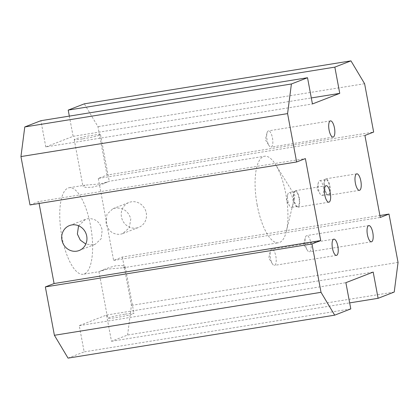 <?xml version="1.0" encoding="UTF-8"?>
<svg xmlns="http://www.w3.org/2000/svg" width="419" height="419" viewBox="0 0 419 419"><rect width="100%" height="100%" fill="white"/><g stroke="black" fill="none" stroke-linecap="round" stroke-linejoin="round"><path stroke-width="0.31" stroke-dasharray="2.1 1.57" d="M287.858 200.905A7.526 2.587 80.8 0 0 289.623 205.954A7.526 2.587 80.8 0 0 291.514 207.379A7.526 2.587 80.8 0 0 292.771 198.994A7.526 2.587 -99.2 0 0 289.115 192.52A7.526 2.587 -99.2 0 0 287.769 194.463A7.526 2.587 -99.2 0 0 287.858 200.905M364.918 135.468L98.287 178.436L107.028 175.042L373.654 132.074M394.221 292.048L127.591 335.017L111.475 341.27L106.567 315.041L79.249 325.642L84.161 351.876L350.792 308.908M79.249 325.642L345.879 282.673M30 204.943L38.742 201.549L305.372 158.586M38.742 201.549L39.103 203.477M69.339 116.11L73.121 136.327L45.807 146.928L312.433 103.959M45.807 146.928L40.894 120.693M73.121 136.327L311.307 97.941M82.993 138.825A13.377 0.922 -10.6 0 0 100.513 134.667A13.377 0.922 -10.6 0 0 91.735 135.431A13.377 0.922 -10.6 0 0 74.215 139.59A13.377 0.922 -10.6 0 0 82.993 138.825M272.45 137.94A8.223 2.823 -99.2 0 1 271.072 147.1A8.223 2.823 -99.2 0 1 269.003 145.545A8.223 2.823 -99.2 0 1 267.076 140.025A8.223 2.823 -99.2 0 1 266.982 132.991A8.223 2.823 -99.2 0 1 268.453 130.869A8.223 2.823 -99.2 0 1 272.45 137.94M305.42 244.733A8.223 2.823 -99.2 0 1 305.331 237.699A8.223 2.823 -99.2 0 1 306.797 235.572A8.223 2.823 -99.2 0 1 310.793 242.648A8.223 2.823 -99.2 0 1 309.416 251.809A8.223 2.823 -99.2 0 1 307.352 250.253A8.223 2.823 -99.2 0 1 305.42 244.733M270.459 258.303A8.223 2.823 -99.2 0 1 270.365 251.269A8.223 2.823 -99.2 0 1 271.837 249.143A8.223 2.823 -99.2 0 1 275.833 256.219A8.223 2.823 -99.2 0 1 274.455 265.379A8.223 2.823 -99.2 0 1 272.392 263.823A8.223 2.823 -99.2 0 1 270.459 258.303M107.028 175.042L97.973 126.674L84.324 103.833M98.287 178.436L113.628 260.414L122.369 257.02L379.897 215.523M127.591 335.017L131.419 305.388L122.369 257.02M68.046 358.13L84.161 351.876M61.865 236.541A43.827 15.063 -99.2 0 1 69.214 187.717A43.827 15.063 -99.2 0 1 90.504 225.427A43.827 15.063 -99.2 0 1 83.156 274.251A43.827 15.063 -99.2 0 1 61.865 236.541M122.589 233.65L120.18 234.31C112.732 234.661 108.008 230.869 106.007 222.929L106.992 214.25L112.91 208.714L115.267 208.075C123.181 207.546 128.361 211.16 130.807 218.928L129.277 227.816L122.589 233.65L138.699 227.397A13.377 12.528 68.8 0 1 136.316 228.046A13.377 12.528 68.8 0 1 121.761 218.21A13.377 12.528 68.8 0 1 129.021 202.461A13.377 12.528 68.8 0 1 131.404 201.811A13.377 12.528 68.8 0 1 145.959 211.647A13.377 12.528 68.8 0 1 138.699 227.397M107.379 269.108L100.371 271.198C103.959 269.255 109.207 267.427 116.115 265.714L122.573 265.562L125.234 266.762L123.102 267.814L107.379 269.108L101.178 270.632L99.02 271.695L83.156 274.251M125.181 314.145A13.377 0.922 169.4 0 1 133.96 313.386A13.377 0.922 169.4 0 1 116.44 317.539A13.377 0.922 169.4 0 1 107.662 318.304A13.377 0.922 169.4 0 1 125.181 314.145M257.187 205.064A43.827 15.063 -99.2 0 1 264.536 156.24A43.827 15.063 -99.2 0 1 275.54 164.526A43.827 15.063 -99.2 0 1 285.826 193.95A43.827 15.063 -99.2 0 1 286.324 231.456A43.827 15.063 -99.2 0 1 278.478 242.774A43.827 15.063 -99.2 0 1 257.187 205.064M78.573 225.762L85.586 219.32L88 218.666C95.448 218.309 100.172 222.107 102.173 230.047L101.183 238.725L95.265 244.256L92.908 244.895L85.827 244.062M100.801 183.868L107.683 181.825C104.059 183.779 98.853 185.591 92.06 187.256L85.607 187.413L82.941 186.209L85.078 185.161L100.801 183.868L106.997 182.338L109.155 181.28L264.536 156.24M106.567 315.041L373.193 272.072M111.475 341.27L349.661 302.89M398.05 262.425L131.419 305.388M113.628 260.414L380.258 217.451M364.603 83.711L97.973 126.674M299.245 197.888A8.359 2.875 -99.2 0 1 297.846 207.206A8.359 2.875 -99.2 0 1 293.782 200.01A8.359 2.875 -99.2 0 1 295.186 190.697A8.359 2.875 -99.2 0 1 299.245 197.888M294.059 199.905A7.526 2.587 -99.2 0 1 295.316 191.525A7.526 2.587 -99.2 0 1 298.972 197.998A7.526 2.587 -99.2 0 1 297.71 206.378A7.526 2.587 -99.2 0 1 294.059 199.905M323.363 187.12A7.526 2.587 -99.2 0 1 322.101 195.5A7.526 2.587 -99.2 0 1 320.216 194.081A7.526 2.587 -99.2 0 1 318.45 189.027A7.526 2.587 -99.2 0 1 318.361 182.59A7.526 2.587 -99.2 0 1 319.707 180.647A7.526 2.587 -99.2 0 1 323.363 187.12M324.646 188.031A7.526 2.587 80.8 0 0 328.302 194.505A7.526 2.587 80.8 0 0 329.564 186.12A7.526 2.587 80.8 0 0 325.909 179.646A7.526 2.587 80.8 0 0 324.646 188.031M324.374 188.136A8.359 2.875 -99.2 0 1 325.778 178.824A8.359 2.875 -99.2 0 1 329.837 186.015A8.359 2.875 -99.2 0 1 328.438 195.327A8.359 2.875 -99.2 0 1 324.374 188.136M287.769 194.463L286.287 200.601L289.623 205.954M333.079 137.107L271.072 147.1M330.46 120.876L268.453 130.869M368.809 225.579L306.797 235.572M371.423 241.815L309.416 251.809M333.843 239.155L271.837 249.143M336.462 255.386L274.455 265.379M266.982 132.991L265.363 139.695L269.003 145.545M307.352 250.253L303.707 244.397L305.331 237.699M272.392 263.823L268.747 257.973L270.365 251.269M112.91 208.714L129.021 202.461M125.234 266.762L133.96 313.386M98.936 271.685L107.662 318.304M286.324 231.456L294.966 195.725L275.54 164.526M123.102 267.814L278.478 242.774M69.214 187.717L85.078 185.161M74.215 139.59L82.941 186.209M100.513 134.667L109.239 181.291M79.154 250.515L95.265 244.261M69.475 225.574L85.586 219.32M328.847 202.209L297.846 207.206M326.192 185.701L295.186 190.697M295.316 191.525L289.115 192.52M297.71 206.378L291.514 207.379M318.361 182.59L316.879 188.723L320.216 194.081M322.101 195.5L328.302 194.505M319.707 180.647L325.909 179.646M325.778 178.824L356.779 173.827M328.438 195.327L359.439 190.331"/><path stroke-width="0.63" d="M379.897 215.523L389 214.057L380.258 217.451L364.918 135.468L373.654 132.074L364.603 83.711L350.954 60.87L84.324 103.833L68.208 110.092L69.339 116.11M39.103 203.477L54.082 283.532L45.346 286.926L311.972 243.958L321.027 292.326L334.676 315.167L350.792 308.908L345.879 282.673L373.193 272.072L378.106 298.307L394.221 292.048L398.05 262.425L389 214.057M54.082 283.532L320.713 240.564L305.372 158.586L296.631 161.98L30 204.943L20.95 156.575L24.779 126.952L40.894 120.693L307.525 77.73L291.409 83.983L24.779 126.952M71.864 224.93A13.377 12.528 -111.2 0 0 69.475 225.574A13.377 12.528 -111.2 0 0 62.216 241.328A13.377 12.528 -111.2 0 0 76.771 251.159A13.377 12.528 -111.2 0 0 79.154 250.515A13.377 12.528 -111.2 0 0 86.414 234.76A13.377 12.528 -111.2 0 0 71.864 224.93M311.307 97.941L339.751 93.358L312.433 103.959L307.525 77.73M334.456 127.947A8.223 2.823 -99.2 0 1 333.079 137.107A8.223 2.823 -99.2 0 1 329.083 130.037A8.223 2.823 -99.2 0 1 330.46 120.876A8.223 2.823 -99.2 0 1 334.456 127.947M367.426 234.74A8.223 2.823 -99.2 0 1 368.809 225.579A8.223 2.823 -99.2 0 1 372.8 232.655A8.223 2.823 -99.2 0 1 371.423 241.815A8.223 2.823 -99.2 0 1 367.426 234.74M332.466 248.31A8.223 2.823 -99.2 0 1 333.843 239.155A8.223 2.823 -99.2 0 1 337.84 246.225A8.223 2.823 -99.2 0 1 336.462 255.386A8.223 2.823 -99.2 0 1 332.466 248.31M45.346 286.926L54.397 335.289L68.046 358.13L334.676 315.167M85.827 244.062L80.307 240.134L77.368 234.043L78.573 225.762M339.751 93.358L334.839 67.124L68.208 110.092M291.409 83.983L287.581 113.612L20.95 156.575M287.581 113.612L296.631 161.98M311.972 243.958L320.713 240.564M321.027 292.326L54.397 335.289M349.661 302.89L378.106 298.307M350.954 60.87L334.839 67.124M360.843 181.018A8.359 2.875 -99.2 0 1 359.439 190.331A8.359 2.875 -99.2 0 1 355.38 183.14A8.359 2.875 -99.2 0 1 356.779 173.827A8.359 2.875 -99.2 0 1 360.843 181.018M324.788 195.013A8.359 2.875 -99.2 0 1 326.192 185.701A8.359 2.875 -99.2 0 1 330.251 192.892A8.359 2.875 -99.2 0 1 328.847 202.209A8.359 2.875 -99.2 0 1 324.788 195.013"/></g></svg>
